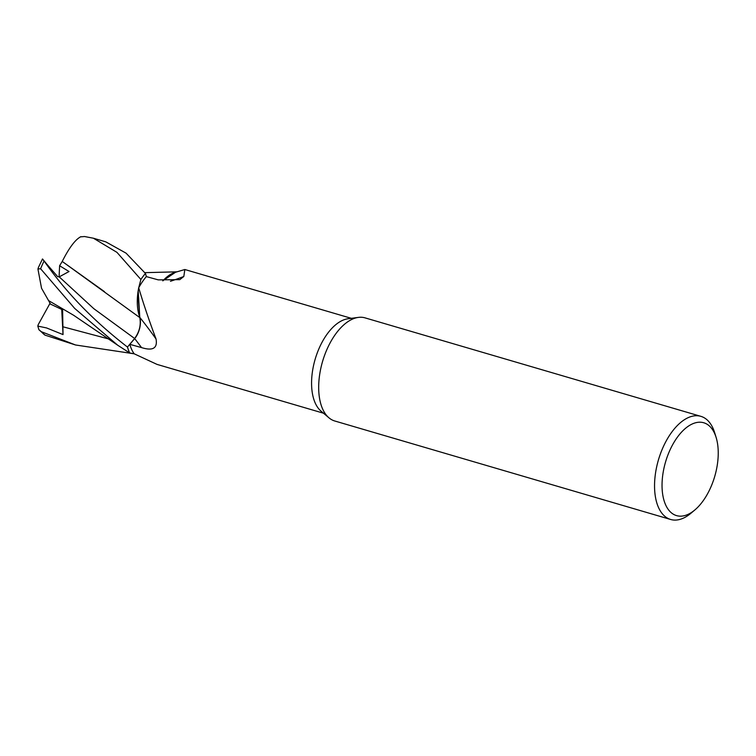 <?xml version="1.0" encoding="UTF-8"?>
<svg xmlns="http://www.w3.org/2000/svg" width="756" height="756" viewBox="0 0 756 756"><rect width="100%" height="100%" fill="white"/><g stroke="black" fill="none" stroke-linecap="round" stroke-linejoin="round"><path stroke-width="1.13" d="M117.756 345.265L73.615 315.261L48.554 300.576L41.542 288.263L37.932 269.013L40.597 268.739L74.702 308.429L117.747 345.265L129.711 352.986A53.685 28.445 -73.7 0 1 127.49 347.013L134.634 338.499C139.454 331.875 141.174 324.863 139.766 317.454C141.174 324.863 139.454 331.875 134.634 338.499L127.462 347.051C93.583 320.894 65.8 292.203 44.113 260.99L42.894 259.591M46.598 263.91L57.673 276.639L59.233 276.866L69.032 271.527L59.611 265.743L62.238 261.453L139.756 317.558L138.197 290.625L139.794 317.586L137.809 293.347A42.752 22.652 -73.7 0 1 138.698 287.828A49.442 26.195 -73.7 0 1 138.726 287.771A49.442 26.195 -73.7 0 1 146.314 276.601L158.25 279.871L179.796 279.644L183.812 276.488L184.842 269.514L351.304 318.323M146.38 276.62L145.464 273.464A53.685 28.445 -73.7 0 0 140.843 279.597L138.717 287.79L140.843 279.597A53.685 28.445 -73.7 0 1 145.464 273.464L126.072 253.165L105.774 241.844L93.432 238.225L116.953 252.362L140.881 279.484L138.726 287.771M162.757 280.826L175.572 272.236M694.887 509.931L691.041 513.173A53.742 28.473 -73.7 0 1 670.648 519.476L334.785 420.998A53.742 28.473 -73.7 0 1 328.964 417.822L321.026 411.132A49.442 26.195 -73.7 0 1 317.728 407.493A49.442 26.195 -73.7 0 1 316.414 355.273A49.442 26.195 -73.7 0 1 348.119 318.739L358.41 317.397A53.742 28.473 -73.7 0 1 365.025 317.86L700.888 416.348A53.742 28.473 -73.7 0 1 710.29 423.473A53.742 28.473 -73.7 0 1 714.647 432.659L716.13 437.469A48.365 25.628 -73.7 0 1 694.887 509.931A48.365 25.628 -73.7 0 1 668.068 509.185A48.365 25.628 -73.7 0 1 672.736 444.556A48.365 25.628 -73.7 0 1 712.218 429.2A48.365 25.628 -73.7 0 1 716.13 437.469M162.88 280.845A42.752 22.652 -73.7 0 1 175.297 272.321L184.842 269.514M138.698 287.828C143.583 304.186 149.367 321.243 156.038 338.99C157.692 348.261 152.854 351.134 141.523 347.59L129.805 344.339A49.442 26.195 -73.7 0 0 134.058 353.638A49.442 26.195 -73.7 0 0 134.143 353.751A49.442 26.195 -73.7 0 0 134.162 353.789L157.021 364.392L323.483 413.201M328.964 417.822A53.742 28.473 -73.7 0 1 325.373 413.863A53.742 28.473 -73.7 0 1 323.946 357.106A53.742 28.473 -73.7 0 1 358.41 317.397M670.648 519.476A53.742 28.473 -73.7 0 1 661.235 512.341A53.742 28.473 -73.7 0 1 661.963 449.867A53.742 28.473 -73.7 0 1 700.888 416.348M156.038 338.99A788.499 384.842 -166.4 0 0 139.841 317.425A15.451 8.184 -73.7 0 1 134.681 338.594L129.805 344.339M139.841 317.425A42.752 22.652 -73.7 0 1 137.809 293.347M59.233 276.866L93.838 308.694L134.653 338.518L127.49 347.013A53.685 28.445 -73.7 0 0 129.701 352.986L134.143 353.751M134.653 338.518C139.539 331.827 141.24 324.768 139.766 317.34M170.44 281.289A788.499 489.548 -107.4 0 0 183.812 276.488M38.925 329.729L45.029 335.135L75.534 344.982L41.382 331.723L38.925 329.729L37.8 326.091L38.31 324.494L50.085 303.203M62.228 261.519L62.247 261.415C69.136 247.751 75.335 239.51 80.854 236.685M80.486 236.864L84.54 236.524L93.432 238.225M62.238 261.453L104.422 291.608M46.9 264.26L42.497 258.949L38.48 267.331M37.8 326.091L46.579 327.943L63.032 334.587L62.616 309.847L50.435 304.082L48.63 300.623M134.199 353.808L75.534 344.982M63.032 334.587L61.718 309.44M140.881 279.484A53.733 28.473 -73.7 0 1 145.454 273.417M129.645 352.957A53.733 28.473 -73.7 0 1 127.462 347.051M38.49 267.331L37.932 269.013M59.611 265.753L59.091 276.828M134.681 338.594A783.603 382.451 -166.4 0 1 141.523 347.59M45.029 335.135A53.742 28.473 -73.7 0 1 41.382 331.723M62.72 326.734L108.732 338.971M40.597 268.739A53.742 28.473 -73.7 0 1 44.113 260.99M144.812 272.661L176.999 271.829"/></g></svg>
